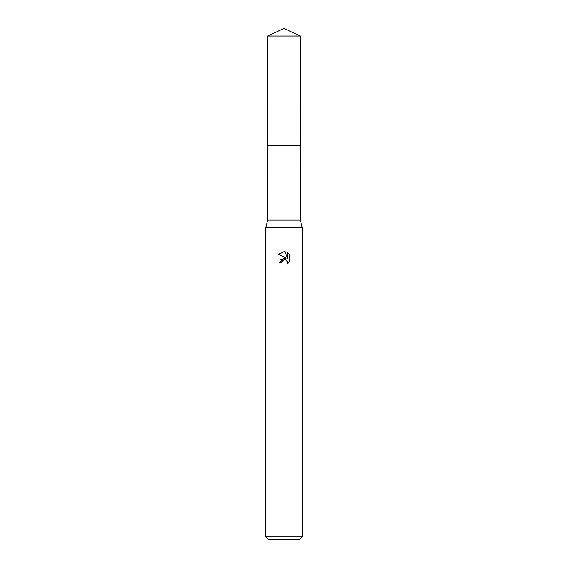 <?xml version="1.0" encoding="UTF-8"?>
<svg xmlns="http://www.w3.org/2000/svg" width="568" height="568" viewBox="0 0 568 568"><rect width="100%" height="100%" fill="white"/><g stroke="black" fill="none" stroke-linecap="round" stroke-linejoin="round"><path stroke-width="0.85" d="M267.613 36.04L300.387 36.04L284 28.4L267.613 36.04L267.606 145.429L300.394 145.429L300.387 220.1L302.254 227.406L302.254 536.859L265.746 536.859L268.479 539.6L299.521 539.6L302.254 536.859M300.387 36.04L300.394 145.429L267.606 145.429L267.613 220.1L300.387 220.1M267.613 220.1L265.746 227.406L302.254 227.406M284 251.617L278.576 254.294L284 251.617L285.179 251.745L287.543 258.561L287.543 252.724L289.424 254.627L289.424 261.827L287.245 263.914L287.33 261.493L285.754 259.917L284.632 259.697L282.026 261.308L281.721 262.629L279.804 262.629L284 257.829L286.322 258.113L280.755 259.725M286.329 258.113L278.576 254.294M281.721 262.629L281.913 261.564M286.904 260.783L287.55 262.615L287.245 263.914L289.424 261.827M282.026 261.308L283.844 259.803M284 259.768L285.164 259.746M289.424 254.627L287.543 252.724M285.179 251.745L284.156 251.624M265.746 227.406L265.746 536.859"/></g></svg>
